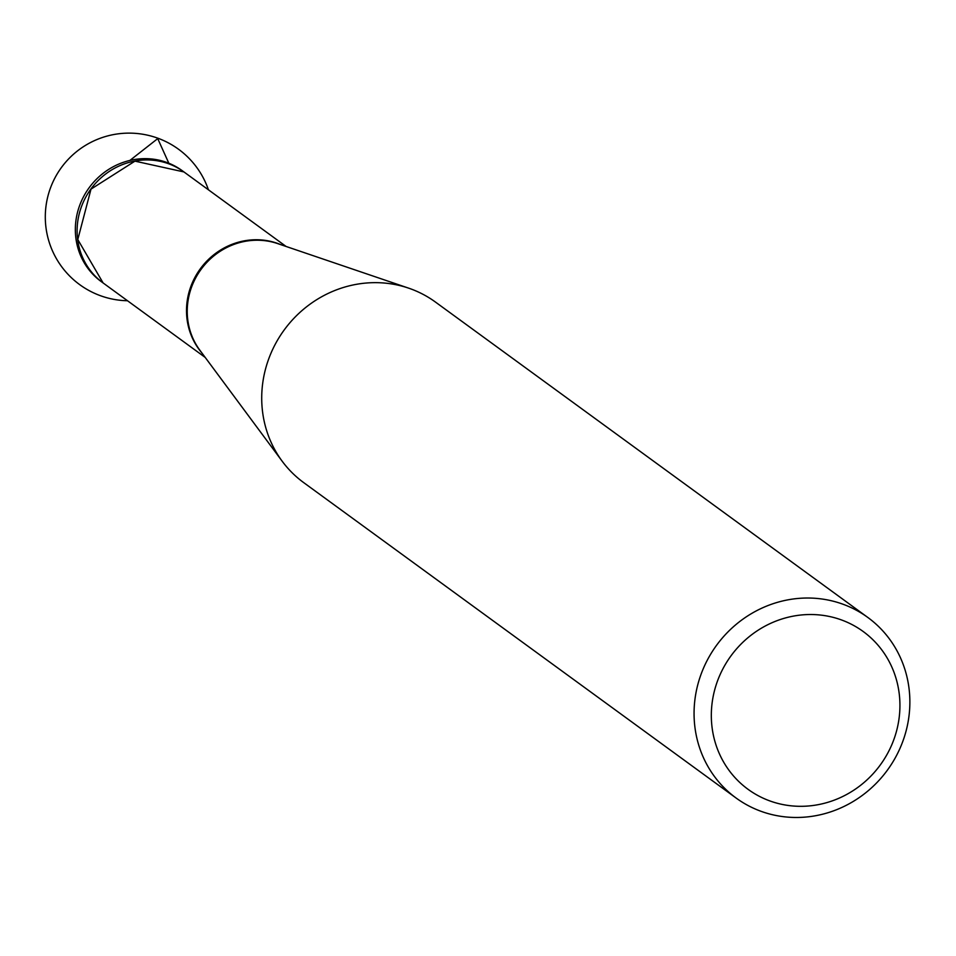 <?xml version="1.0" encoding="UTF-8"?>
<svg xmlns="http://www.w3.org/2000/svg" width="956" height="956" viewBox="0 0 956 956"><rect width="100%" height="100%" fill="white"/><g stroke="black" fill="none" stroke-linecap="round" stroke-linejoin="round"><path stroke-width="1.43" d="M867.821 617.457L435.482 302.084A111.756 105.793 126.1 0 0 408.582 288.126A111.756 105.793 126.1 0 0 284.147 330.035A111.756 105.793 126.1 0 0 282.247 461.318A111.756 105.793 126.1 0 0 303.769 482.672L736.108 798.033A111.756 105.793 -53.9 0 1 709.388 656.366A111.756 105.793 -53.9 0 1 846.227 605.471A111.756 105.793 -53.9 0 1 867.821 617.457A111.756 105.793 -53.9 0 1 894.541 759.136A111.756 105.793 -53.9 0 1 757.702 810.031A111.756 105.793 -53.9 0 1 736.108 798.033M184.532 172.379A68.665 64.996 126.1 0 0 183.863 171.889A68.665 64.996 126.1 0 0 170.586 164.516A68.665 64.996 126.1 0 0 86.518 195.789A68.665 64.996 126.1 0 0 102.937 282.833A68.665 64.996 126.1 0 0 103.607 283.311M844.315 621.03A97.679 92.469 126.1 0 0 711.802 725.054A97.679 92.469 126.1 0 0 860.77 785.187A97.679 92.469 126.1 0 0 844.315 621.03M102.937 282.833L101.169 281.542A68.665 64.996 -53.9 0 1 84.761 194.498A68.665 64.996 -53.9 0 1 168.83 163.225A68.665 64.996 -53.9 0 1 182.094 170.598L183.863 171.889M129.885 160.441L157.728 138.608L168.83 163.225A68.665 64.996 126.1 0 0 81.176 201.668M408.582 288.126L277.67 243.601A68.82 65.151 126.1 0 0 201.047 269.401A68.82 65.151 126.1 0 0 199.876 350.243L282.247 461.318M201.931 353.015A68.653 64.996 -53.9 0 1 200.282 268.851A68.653 64.996 -53.9 0 1 280.933 244.712M286.107 246.469L183.934 171.937L134.951 161.146L90.999 189.133L77.783 239.55L103.045 282.845M103.009 282.88L205.181 357.413M208.42 189.802A83.817 83.817 0 0 0 52.198 183.648A83.817 83.817 0 0 0 127.507 300.746"/></g></svg>
